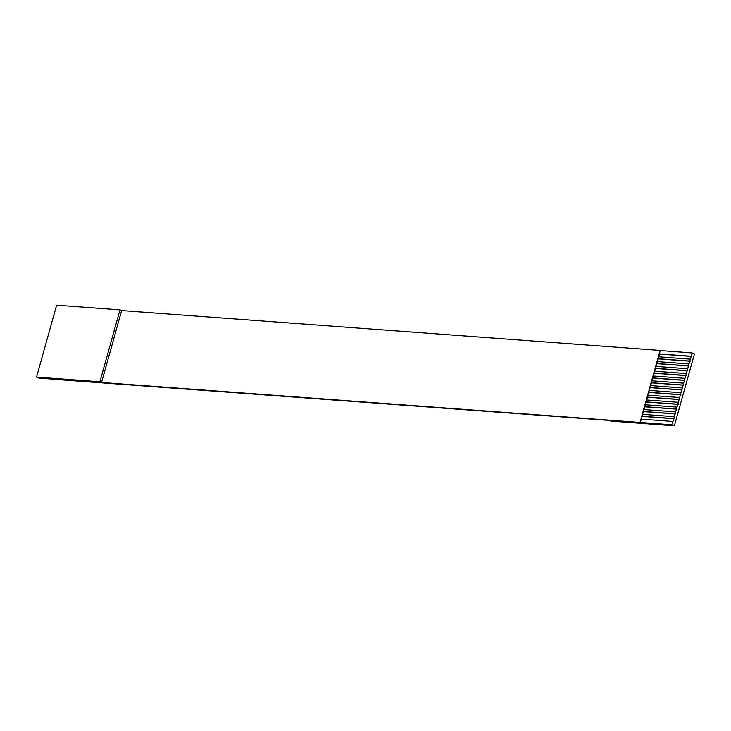<?xml version="1.0" encoding="UTF-8"?>
<svg xmlns="http://www.w3.org/2000/svg" width="731" height="731" viewBox="0 0 731 731"><rect width="100%" height="100%" fill="white"/><g stroke="black" fill="none" stroke-linecap="round" stroke-linejoin="round"><path stroke-width="1.1" d="M36.55 377.086L38.907 378.073L70.898 380.549L609.371 420.426L611.025 421.12L674.375 425.808L694.45 353.914L692.111 352.936L691.17 356.289L659.499 353.95L660.102 350.451L121.629 310.574L119.975 309.88L56.625 305.192L36.55 377.086L99.9 381.774L119.975 309.88M691.17 356.289L672.036 424.83L101.554 382.468L99.9 381.774M672.036 424.83L674.375 425.808M660.431 350.588L692.111 352.936M673.772 418.598L642.101 416.25L642.631 414.34L674.311 416.679M675.115 413.81L643.435 411.462L643.974 409.543L675.645 411.891M676.449 409.013L644.779 406.664L645.309 404.746L676.988 407.094M677.792 404.216L646.113 401.876L646.652 399.958L678.322 402.306M679.126 399.428L647.456 397.079L647.986 395.16L679.666 397.509M680.46 394.63L648.79 392.291L649.329 390.372L681 392.721M681.804 389.842L650.124 387.494L650.663 385.575L682.334 387.923M683.138 385.045L651.467 382.706L651.997 380.787L683.677 383.135M684.481 380.257L652.801 377.909L653.34 375.99L685.011 378.338M685.815 375.46L654.144 373.121L654.674 371.202L686.354 373.55M687.158 370.672L655.479 368.323L656.018 366.405L687.688 368.753M688.492 365.875L656.822 363.535L657.352 361.617L689.031 363.956M689.836 361.087L658.156 358.738L658.695 356.819L690.366 359.168M101.554 382.468L121.629 310.574M640.027 422.344L660.102 350.451M640.356 422.481L641.297 419.128L672.968 421.476M641.297 419.128L642.101 416.25M642.631 414.34L643.435 411.462M643.974 409.543L644.779 406.664M645.309 404.746L646.113 401.876M646.652 399.958L647.456 397.079M647.986 395.16L648.79 392.291M649.329 390.372L650.124 387.494M650.663 385.575L651.467 382.706M651.997 380.787L652.801 377.909M653.34 375.99L654.144 373.121M654.674 371.202L655.479 368.323M656.018 366.405L656.822 363.535M657.352 361.617L658.156 358.738M658.695 356.819L659.499 353.95M691.535 356.445L659.463 354.069M690.201 361.242L658.119 358.866M688.858 366.03L656.785 363.654M687.524 370.827L655.442 368.451M686.19 375.615L654.108 373.239M684.846 380.412L652.774 378.037M683.512 385.2L651.431 382.825M682.169 389.998L650.097 387.622M680.835 394.786L648.753 392.41M679.492 399.583L647.419 397.207M678.158 404.371L646.076 401.995M676.815 409.168L644.742 406.792M675.481 413.956L643.399 411.58M674.146 418.753L642.065 416.378"/></g></svg>
